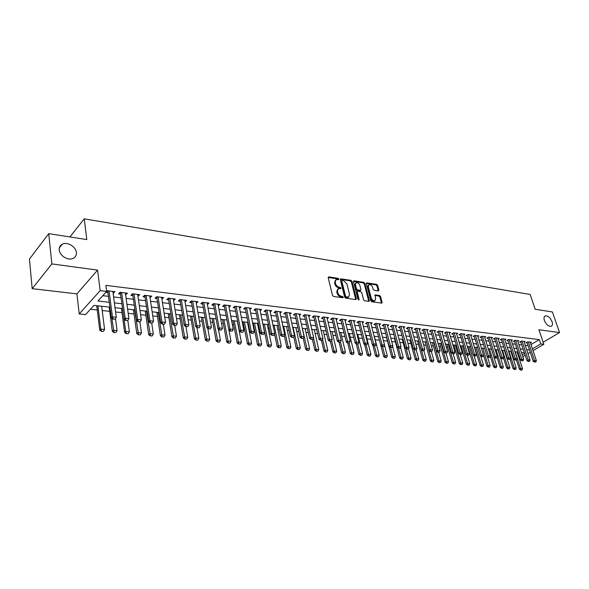 <?xml version="1.0" encoding="UTF-8"?>
<svg xmlns="http://www.w3.org/2000/svg" width="589" height="589" viewBox="0 0 589 589"><rect width="100%" height="100%" fill="white"/><g stroke="black" fill="none" stroke-linecap="round" stroke-linejoin="round"><path stroke-width="0.88" d="M338.837 279.098L338.071 278.332L328.853 276.896L328.213 277.728L332.454 295.347L333.573 296.458L342.842 297.754L343.284 297.151L341.318 296.215C339.588 295.788 338.403 294.61 337.769 292.681L337.409 291.216L338.3 288.632L340.854 288.647L341.046 288.087L339.087 287.137C337.364 286.703 336.186 285.532 335.561 283.618L335.2 282.168L336.069 279.628L338.646 279.65L338.837 279.098M338.174 279.65L337.409 278.869L328.183 277.441L328.853 276.896M342.621 297.725L341.834 296.908L340.648 296.738L341.318 296.215M340.39 288.647L338.425 287.675L339.087 287.137M544.405 320.519C546.275 324.664 548.55 326.593 551.223 326.284C552.526 325.592 552.799 324.038 552.055 321.631C550.185 317.5 547.91 315.586 545.237 315.895C543.949 316.58 543.676 318.119 544.405 320.519M59.261 249.979C59.629 255.906 68.538 261.089 73.397 258.254C75.598 257.025 76.592 255.096 76.364 252.46C75.944 246.57 67.102 241.409 62.198 244.258C60.041 245.466 59.062 247.373 59.261 249.979M378.307 290.929L378.867 290.112L377.615 285.385L376.562 284.325L366.645 282.867L366.402 283.648L370.834 300.743L371.909 301.818L381.849 303.129L382.099 302.326L380.568 296.554L379.515 295.494L375.105 294.927L375.605 298.594L374.921 300.736C373.316 301.001 372.079 300.073 371.225 297.968L368.302 286.725L368.964 284.634C370.577 284.377 371.806 285.29 372.668 287.388L373.154 289.251L374.214 290.311L378.307 290.929M531.02 344.543L539.303 339.617L540.754 343.924L543.838 344.3L533.045 350.646M48.725 233.649L51.869 263.924L32.189 288.662L29.45 259.086L48.725 233.649L86.797 239.568L84.249 218.813L530.181 294.463L535.202 309.277L552.401 311.956L559.55 332.549L538.935 329.766L543.838 344.3M32.189 288.662L76.909 293.882L97.575 270.108L51.869 263.924M97.575 270.108L100.167 290.635L106.661 291.422L97.929 301.008L109.34 302.304M539.303 339.617L105.873 285.363L106.661 291.422M352.031 281.424L350.948 280.342L340.567 278.818L340.302 279.606L344.609 297.055L345.714 298.152L355.793 299.565L356.397 298.711L352.031 281.424L351.361 281.947L350.278 280.865L340.273 279.311L340.921 278.781M354.092 280.828L363.892 282.352L364.959 283.427L369.391 300.537L369.126 301.347L364.613 300.795L363.531 299.72L361.742 292.711L360.659 291.629L357.53 291.253L357.265 292.056L359.121 299.374L358.937 299.941L357.943 299.212L353.496 281.652L354.092 280.828L353.466 281.328M543.146 342.238L559.55 332.549M113.103 293.219L114.995 291.68L107.397 290.76L105.939 292.358L108.082 292.615M125.626 294.721L127.474 293.197L120.016 292.291L118.544 293.874L120.657 294.125M137.929 296.201L139.74 294.691L132.407 293.801L130.92 295.361L133.004 295.612M150.011 297.659L151.793 296.157L144.585 295.28L143.083 296.827L145.137 297.07M161.894 299.087L163.632 297.592L156.556 296.731L155.04 298.262L157.064 298.505M173.564 300.486L175.272 299.006L168.314 298.159L166.783 299.676L168.778 299.911M185.034 301.87L186.713 300.397L179.873 299.565L178.327 301.06L180.3 301.296M196.321 303.225L197.963 301.759L191.234 300.942L189.68 302.422L191.624 302.658M207.409 304.557L209.021 303.107L202.402 302.304L200.834 303.769L202.756 303.998M218.313 305.86L219.896 304.425L213.387 303.637L211.812 305.087L213.704 305.316M229.033 307.112L230.593 305.728L224.195 304.947L222.605 306.383L224.475 306.611M239.576 308.349L241.115 307.002L234.82 306.243L233.222 307.657L235.063 307.885M249.95 309.571L251.466 308.261L245.274 307.51L243.662 308.916L245.488 309.137M260.161 310.764L261.649 309.497L255.56 308.761L253.94 310.153L255.736 310.366M270.204 311.949L271.669 310.72L265.676 309.991L264.049 311.367L265.823 311.581M280.084 313.112L281.535 311.912L275.637 311.198L273.995 312.56L275.755 312.774M289.817 314.261L291.246 313.098L285.437 312.391L283.795 313.738L285.525 313.952M299.396 315.387L300.802 314.254L295.082 313.562L293.432 314.901L295.148 315.108M308.827 316.499L310.212 315.402L304.587 314.717L302.93 316.043L304.616 316.241M318.112 317.596L319.481 316.521L313.937 315.851L312.273 317.162L313.944 317.368M327.256 318.678L328.603 317.633L323.147 316.97L321.476 318.274L323.125 318.472M336.26 319.746L337.593 318.723L332.218 318.075L330.539 319.363L332.174 319.555M345.125 320.791L346.442 319.798L341.149 319.157L339.47 320.431L341.083 320.63M353.864 321.83L355.167 320.858L349.947 320.225L348.261 321.491L349.859 321.682M362.478 322.853L363.759 321.903L358.62 321.277L356.927 322.536L358.51 322.72M370.96 323.854L372.226 322.934L367.161 322.316L365.467 323.56L367.028 323.744M379.316 324.848L380.568 323.943L375.576 323.339L373.882 324.568L375.421 324.753M387.555 325.827L388.792 324.944L383.873 324.348L382.173 325.57L383.697 325.754M395.675 326.792L396.898 325.931L392.046 325.342L390.345 326.549L391.854 326.733M403.679 327.742L404.886 326.902L400.108 326.321L398.4 327.521L399.887 327.698M411.571 328.684L412.764 327.859L408.052 327.285L406.336 328.471L407.816 328.647M419.353 329.604L420.531 328.802L415.886 328.235L414.17 329.413L415.628 329.59M427.025 330.517L428.188 329.73L423.609 329.177L421.886 330.341L423.336 330.517M434.586 331.423L435.742 330.65L431.222 330.098L430.662 330.481L436.604 351.331L437.855 350.521L432.054 330.201M442.044 332.314L443.186 331.555L438.731 331.011L437.009 332.159L438.422 332.329M449.407 333.19L450.533 332.446L446.138 331.909L444.415 333.05L445.814 333.219M456.666 334.051L457.778 333.322L453.442 332.8L451.719 333.926L453.11 334.096M463.83 334.905L464.927 334.191L460.65 333.676L458.927 334.795L460.296 334.964M470.891 335.752L471.988 335.053L467.762 334.537L466.039 335.649L467.394 335.811M477.863 336.584L478.945 335.899L474.778 335.391L473.055 336.496L474.395 336.658M484.747 337.401L485.815 336.731L481.699 336.231L479.976 337.328L481.301 337.49M491.535 338.211L492.588 337.556L488.531 337.063L486.808 338.145L488.119 338.307M498.235 339.014L499.281 338.366L495.275 337.88L493.545 338.955L494.848 339.117M504.847 339.809L505.885 339.168L501.931 338.69L500.201 339.757L501.497 339.912M511.377 340.589L512.401 339.963L508.498 339.485L506.768 340.545L508.049 340.7M517.819 341.355L518.835 340.744L514.985 340.273L513.255 341.325L514.521 341.48M524.188 342.121L525.189 341.517L521.383 341.053L519.66 342.099L520.912 342.246M102.788 295.671L108.567 296.355M113.596 296.944L121.157 297.835M126.134 298.417L133.526 299.286M138.459 299.867L145.682 300.714M150.563 301.288L157.616 302.12M162.454 302.687L169.352 303.504M174.145 304.064L180.889 304.859M185.631 305.419L192.228 306.192M196.925 306.744L203.374 307.502M208.035 308.054L214.337 308.791M218.953 309.335L225.116 310.057M229.688 310.602L235.718 311.309M240.253 311.839L246.15 312.538M250.649 313.061L256.414 313.738M260.875 314.268L266.515 314.931M270.933 315.446L276.455 316.102M280.835 316.617L286.239 317.25M290.583 317.758L295.869 318.384M300.176 318.892L305.352 319.496M309.615 319.996L314.688 320.593M318.921 321.093L323.876 321.675M328.073 322.168L332.932 322.743M337.092 323.228L341.848 323.788M345.979 324.274L350.632 324.826M354.733 325.305L359.29 325.842M363.354 326.321L367.816 326.843M371.843 327.315L376.216 327.83M380.214 328.301L384.499 328.809M388.468 329.273L392.657 329.766M396.596 330.23L400.704 330.716M404.614 331.173L408.633 331.644M412.514 332.1L416.452 332.564M420.303 333.021L424.168 333.47M427.982 333.919L431.766 334.368M435.558 334.81L439.269 335.251M443.031 335.693L446.661 336.12M450.394 336.555L453.957 336.974M457.668 337.409L461.15 337.821M464.831 338.255L468.255 338.66M471.907 339.087L475.257 339.485M478.886 339.912L482.17 340.295M485.77 340.722L488.995 341.097M492.566 341.517L495.724 341.892M499.273 342.305L502.373 342.673M505.899 343.085L508.925 343.439M512.43 343.851L515.404 344.204M518.88 344.609L521.795 344.955M525.248 345.36L528.105 345.699M431.222 330.098L429.506 331.261L430.934 331.43M530.468 342.872L531.462 342.275L527.707 341.819L525.977 342.857L527.221 343.004M90.411 309.269L97.266 310.005M102.199 310.528L109.731 311.338M115.584 311.964L121.982 312.649M128.203 313.319L134.012 313.937M140.594 314.644L145.844 315.203M152.765 315.947L157.477 316.448M164.729 317.228L168.91 317.677M176.479 318.487L180.153 318.877M188.031 319.724L191.211 320.063M199.384 320.939L202.086 321.226M210.545 322.131L212.784 322.374M221.516 323.309L223.312 323.501M232.309 324.465L233.671 324.613M242.918 325.599L243.868 325.702M248.249 326.173L248.845 326.232M253.358 326.718L253.903 326.777M258.247 327.241L259.16 327.337M268.083 328.294L269.306 328.426M277.772 329.332L279.282 329.494M287.314 330.355L289.111 330.547M296.709 331.357L298.778 331.585M305.963 332.351L308.297 332.601M315.071 333.33L317.67 333.602M324.053 334.287L326.895 334.596M332.895 335.237L335.988 335.568M341.613 336.172L344.933 336.525M350.197 337.085L353.753 337.468M358.657 337.998L362.434 338.395M366.999 338.889L370.989 339.316M375.222 339.765L379.419 340.214M383.432 340.648L387.481 341.083M391.707 341.532L395.388 341.929M399.865 342.408L403.185 342.761M407.905 343.269L410.879 343.586M415.827 344.116L418.462 344.396M423.638 344.955L425.95 345.198M431.339 345.78L433.335 345.993M438.93 346.59L440.616 346.774M446.425 347.392L447.802 347.539M453.81 348.18L454.892 348.298M461.091 348.96L461.894 349.049M468.277 349.733L468.8 349.785M505.45 353.717L505.892 353.761M511.819 354.394L512.467 354.468M517.341 352.686L518.018 352.281M84.249 218.813L69.914 236.94M109.974 307.156L93.938 305.397L85.567 314.592L79.206 313.937L100.167 290.635M76.909 293.882L79.206 313.937M530.277 352.274L527.965 353.628M525.167 355.277L522.804 356.669M519.977 358.326L519.292 358.73M532.441 348.828L540.754 343.924M114.384 302.879L121.96 303.74M126.952 304.307L134.358 305.146M139.298 305.706L146.536 306.523M151.432 307.083L158.507 307.885M163.352 308.437L170.265 309.218M175.066 309.762L181.824 310.528M186.58 311.066L193.185 311.817M197.897 312.354L204.354 313.083M209.021 313.613L215.338 314.335M219.962 314.857L226.139 315.557M230.726 316.079L236.763 316.764M241.306 317.28L247.218 317.95M251.717 318.458L257.503 319.113M261.965 319.621L267.62 320.261M272.044 320.769L277.574 321.395M281.962 321.888L287.373 322.507M291.724 323L297.018 323.597M301.332 324.09L306.516 324.679M310.793 325.165L315.866 325.739M320.107 326.218L325.069 326.785M329.273 327.263L334.14 327.808M338.307 328.287L343.07 328.824M347.201 329.295L351.869 329.825M355.97 330.289L360.534 330.804M364.598 331.268L369.067 331.776M373.109 332.233L377.483 332.726M381.488 333.183L385.773 333.668M389.749 334.118L393.945 334.596M397.892 335.045L402 335.509M405.909 335.958L409.944 336.415M413.824 336.849L417.77 337.298M421.621 337.74L425.486 338.174M429.307 338.609L433.099 339.043M436.891 339.47L440.601 339.89M444.371 340.317L448.008 340.729M451.748 341.156L455.312 341.561M459.022 341.981L462.512 342.378M466.194 342.798L469.617 343.181M473.276 343.601L476.634 343.976M480.263 344.388L483.547 344.764M487.155 345.176L490.379 345.537M493.957 345.942L497.116 346.303M500.665 346.707L503.764 347.054M507.291 347.458L510.324 347.804M513.836 348.202L516.811 348.533M520.286 348.931L523.201 349.262M526.662 349.652L529.518 349.976M524.35 352.767L521.434 352.45M517.952 352.06L514.97 351.736M511.466 351.353L508.432 351.015M504.898 350.624L501.799 350.286M498.242 349.895L495.084 349.549M490.335 356.308L493.597 366.822L494.826 366.093L496.807 366.277L491.469 349.152L488.281 348.798M484.673 348.401L481.382 348.04M477.745 347.635L474.388 347.267M470.729 346.869L467.305 346.487M463.617 346.082L460.127 345.699M456.409 345.287L452.845 344.896M449.105 344.484L445.461 344.086M441.691 343.667L437.98 343.262M434.181 342.842L430.39 342.423M426.561 342.003L422.696 341.576M418.838 341.156L414.892 340.722M411.004 340.295L406.97 339.846M403.053 339.419L398.937 338.962M394.991 338.528L390.794 338.064M386.811 337.63L382.526 337.158M378.513 336.717L374.133 336.231M370.091 335.789L365.614 335.296M361.543 334.846L356.978 334.346M352.87 333.897L348.202 333.381M344.064 332.925L339.293 332.402M335.119 331.938L330.252 331.401M326.041 330.937L321.071 330.392M316.823 329.928L311.743 329.369M307.465 328.898L302.275 328.323M297.953 327.852L292.652 327.263M288.301 326.785L282.875 326.188M278.487 325.702L272.943 325.099M268.518 324.605L262.849 323.987M258.38 323.494L252.593 322.853M248.087 322.36L242.167 321.712M237.617 321.211L231.565 320.541M226.979 320.033L220.794 319.356M216.156 318.848L209.831 318.148M205.156 317.633L198.684 316.926M193.965 316.403L187.354 315.675M182.59 315.152L175.816 314.408M171.009 313.878L164.081 313.112M159.229 312.582L152.139 311.802M147.243 311.257L139.991 310.462M135.036 309.917L127.614 309.1M122.615 308.548L115.024 307.716M518.71 356.927L519.395 356.529M522.215 354.858L524.578 353.466M113.53 293.27L113.294 291.474M125.994 294.772L125.752 292.991M138.246 296.245L137.988 294.478M150.283 297.688L150.018 295.936M162.108 299.109L161.835 297.371M173.733 300.508L173.453 298.785M185.16 301.885L184.872 300.176M196.395 303.232L196.1 301.539M207.446 304.557L207.144 302.879M335.472 280.114L334.537 282.705L335.2 282.168M338.425 287.675C336.702 287.233 335.524 286.063 334.891 284.156L334.537 282.705M337.696 289.111L336.746 291.746L337.409 291.216M340.648 296.738C338.918 296.311 337.733 295.141 337.099 293.212L336.746 291.746M355.749 299.558L351.361 281.947M342.194 280.268L341.767 280.85L345.552 296.149L346.325 296.922L348.659 296.966L349.527 294.375L346.928 283.95L343.439 280.46L342.194 280.268M341.826 280.401L341.105 281.38L341.767 280.85M348.563 297.04L346.899 297.622L344.882 296.679L341.105 281.38M353.466 281.365L363.229 282.875L363.892 282.352M368.751 301.377L364.296 283.95L363.229 282.875M357.354 291.393L356.595 292.571L358.443 299.875L359.121 299.374M359.894 285.488C359.025 283.361 357.766 282.433 356.117 282.705L355.425 284.804L356.441 288.794L357.516 289.876L360.652 290.252L360.91 289.464L359.894 285.488M355.653 283.073L354.762 285.334L355.425 284.804M360.151 290.642L356.846 290.399L355.771 289.317L354.762 285.334M368.523 284.973L367.632 287.241L368.302 286.725M374.678 300.92L374.243 301.244C372.638 301.509 371.401 300.589 370.547 298.483L367.632 287.241M381.458 303.151L379.89 297.062L378.837 296.002L374.818 295.413M378.226 290.914L376.945 285.901L375.892 284.84L366.365 283.361M96.736 305.698L99.762 330.171L100.793 329.096L104.584 329.45L101.661 306.243M101.337 331.386L103.406 331.379L101.337 331.386L99.762 330.171M97.899 305.831L100.793 329.096L101.507 331.202M104.584 329.45L103.406 331.379M113.176 319.047L115.098 319.245L113.176 319.047L112.455 316.889L111.387 318.008L107.706 290.797M112.86 291.422L116.291 317.287L112.455 316.889L109.068 290.966M115.098 319.245L116.291 317.287M111.387 318.008L113 319.238M109.179 307.068L112.33 331.342L113.368 330.274L117.093 330.628L115.503 318.575M113.898 332.542L115.937 332.542L113.898 332.542L112.33 331.342M111.807 318.332L114.067 332.365M117.093 330.628L115.937 332.542M121.408 308.415L124.669 332.49L125.722 331.438L129.389 331.776L127.82 320.431M126.237 333.683L128.24 333.676L126.237 333.683L124.669 332.49M122.6 308.548L125.722 331.438L126.414 333.507M129.389 331.776L128.24 333.676M133.423 309.74L136.795 333.617L137.863 332.579L141.463 332.91L139.887 321.969M138.356 334.802L140.337 334.795L138.356 334.802L136.795 333.617M134.638 309.873L138.54 334.626M141.463 332.91L140.337 334.795M145.233 311.036L148.715 334.729L149.79 333.698L153.331 334.029L151.704 323.17M150.276 335.899L152.22 335.892L150.276 335.899L148.715 334.729M146.462 311.176L150.453 335.73M153.331 334.029L152.22 335.892M125.877 320.342L127.761 320.534L125.877 320.342L125.162 318.207L124.088 319.312L120.274 292.328M125.376 292.947L128.932 318.59L125.162 318.207L121.643 292.49M127.761 320.534L128.932 318.59M124.088 319.312L125.693 320.526M138.341 321.616L140.197 321.8L138.341 321.616L137.649 319.496L136.56 320.585L132.621 293.823M137.671 294.441L141.353 319.879L137.649 319.496L134.005 293.992M140.197 321.8L141.353 319.879M136.56 320.585L138.165 321.793M150.593 322.86L152.411 323.044L150.593 322.86L149.908 320.762L148.811 321.844L144.747 295.295M149.753 295.906L153.545 321.138L149.908 320.762L146.146 295.472M152.411 323.044L153.545 321.138M148.811 321.844L150.409 323.037M162.623 324.09L164.412 324.267L162.623 324.09L161.96 322.006L160.841 323.074L156.667 296.746M161.622 297.349L165.531 322.374L161.96 322.006L158.08 296.915M164.412 324.267L165.531 322.374M160.841 323.074L162.439 324.267M156.843 312.317L160.429 335.818L161.519 334.795L164.994 335.126L163.322 324.355M161.982 336.982L163.904 336.974L161.982 336.982L160.429 335.818M158.088 312.457L162.166 336.812M164.994 335.126L163.904 336.974M174.447 325.29L176.207 325.467L174.447 325.29L173.792 323.228L172.673 324.289L168.38 298.167M173.284 298.763L177.304 323.589L173.792 323.228L169.809 298.343M176.207 325.467L177.304 323.589M172.673 324.289L174.263 325.467M168.255 313.576L171.951 336.886L173.041 335.877L176.464 336.201L174.749 325.518M173.497 338.042L175.389 338.034L173.497 338.042L171.951 336.886M169.522 313.709L173.681 337.88M176.464 336.201L175.389 338.034M186.072 326.475L187.795 326.652L186.072 326.475L185.425 324.429L184.291 325.481L179.888 299.565M184.755 300.154L188.878 324.789L185.425 324.429L181.331 299.742M187.795 326.652L188.878 324.789M184.291 325.481L185.881 326.652M179.483 314.806L183.275 337.939L184.372 336.945L187.736 337.261L185.977 326.659M184.813 339.087L186.684 339.08L184.813 339.087L183.275 337.939M180.757 314.946L184.998 338.925M187.736 337.261L186.684 339.08M197.492 327.639L199.185 327.808L197.492 327.639L196.859 325.614L195.717 326.652L191.219 300.964M196.027 301.524L200.253 325.967L196.859 325.614L192.662 301.119M199.185 327.808L200.253 325.967M195.717 326.652L197.3 327.808M190.527 316.028L194.407 338.977L195.519 337.99L198.824 338.3L196.991 327.58M195.946 340.118L197.786 340.103L195.946 340.118L194.407 338.977M191.815 316.168L196.13 339.956M198.824 338.3L197.786 340.103M208.72 328.78L210.383 328.949L208.72 328.78L208.101 326.777L206.945 327.801L202.358 302.341M207.107 302.871L211.429 327.116L208.101 326.777L203.801 302.474M210.383 328.949L211.429 327.116M206.945 327.801L208.521 328.949M201.386 317.221L205.355 340L206.474 339.021L209.728 339.323L207.807 328.426M206.894 341.127L208.705 341.112L206.894 341.127L205.355 340M202.69 317.361L207.078 340.965M209.728 339.323L208.705 341.112M212.069 318.399L216.126 341.002L217.253 340.03L220.455 340.332L218.445 329.266M217.658 342.121L219.447 342.106L217.658 342.121L216.126 341.002M213.387 318.539L217.849 341.959M220.455 340.332L219.447 342.106M222.583 319.555L226.721 341.988L227.855 341.024L231.006 341.318L228.907 330.09M228.252 343.1L230.012 343.085L228.252 343.1L226.721 341.988M223.908 319.702L228.436 342.938M231.006 341.318L230.012 343.085M232.935 320.688L237.146 342.953L238.287 342.003L241.387 342.297L237.345 321.174M238.67 344.064L240.408 344.05L238.67 344.064L237.146 342.953M234.267 320.836L238.862 343.902M241.387 342.297L240.408 344.05M243.11 321.815L247.409 343.91L248.551 342.967L251.599 343.254L247.483 322.293M248.926 345.007L250.642 344.992L248.926 345.007L247.409 343.91M244.457 321.962L249.118 344.852M251.599 343.254L250.642 344.992M253.137 322.912L257.503 344.852L258.652 343.917L261.656 344.197L257.467 323.39M259.013 345.942L260.706 345.92L259.013 345.942L257.503 344.852M254.492 323.067L259.204 345.787M261.656 344.197L260.706 345.92M263.003 324.002L267.435 345.772L268.599 344.852L271.551 345.125L267.296 324.473M268.945 346.855L270.616 346.84L268.945 346.855L267.435 345.772M264.365 324.149L269.136 346.7M271.551 345.125L270.616 346.84M274.57 333.963L277.22 346.685L278.383 345.772L281.292 346.045L276.977 325.54M278.722 347.76L280.371 347.738L278.722 347.76L277.22 346.685M274.091 325.224L278.914 347.606M281.292 346.045L280.371 347.738M284.266 335.465L286.85 347.584L288.021 346.671L290.878 346.943L286.504 326.586M288.345 348.644L289.972 348.629L288.345 348.644L286.85 347.584M283.662 326.277L288.544 348.497M290.878 346.943L289.972 348.629M293.823 336.937L296.326 348.467L297.504 347.562L300.324 347.827L295.884 327.624M297.82 349.52L299.426 349.505L297.82 349.52L296.326 348.467M293.086 327.315L298.019 349.373M300.324 347.827L299.426 349.505M303.239 338.38L305.669 349.336L306.847 348.445L309.623 348.703L305.131 328.64M307.156 350.381L308.739 350.367L307.156 350.381L305.669 349.336M302.371 328.338L307.348 350.234M309.623 348.703L308.739 350.367M312.45 339.522L314.857 350.19L316.043 349.306L318.774 349.564L314.231 329.641M316.345 351.235L317.905 351.213L316.345 351.235L314.857 350.19M313.473 337.976L316.543 351.088M318.774 349.564L317.905 351.213M219.756 329.906L221.39 330.076L219.756 329.906L219.145 327.918L217.989 328.934L213.321 303.703M218.011 304.196L222.428 328.257L219.145 327.918L214.757 303.806M221.39 330.076L222.428 328.257M217.989 328.934L219.557 330.076M230.608 331.011L232.221 331.173L230.608 331.011L230.012 329.037L228.841 330.046L224.1 305.036M228.731 305.5L233.237 329.376L230.012 329.037L225.535 305.109M232.221 331.173L233.237 329.376M228.841 330.046L230.409 331.18M241.276 332.1L242.867 332.262L241.276 332.1L240.695 330.142L239.524 331.136L234.694 306.346M239.274 306.781L243.868 330.473L240.695 330.142L236.13 306.398M242.867 332.262L243.868 330.473M239.524 331.136L241.085 332.262M251.775 333.168L253.336 333.33L251.775 333.168L251.201 331.232L250.023 332.218L245.127 307.642M249.648 308.04L254.323 331.555L251.201 331.232L246.555 307.664M253.336 333.33L254.323 331.555M250.023 332.218L251.584 333.33M262.105 334.221L263.636 334.375L262.105 334.221L261.538 332.299L260.353 333.271L255.383 308.908M259.859 309.284L264.608 332.616L261.538 332.299L256.811 308.908M263.636 334.375L264.608 332.616M260.353 333.271L261.906 334.383M272.265 335.251L273.775 335.406L272.265 335.251L271.713 333.352L270.52 334.316L265.484 310.153M269.902 310.499L274.732 333.661L271.713 333.352L266.905 310.138M273.775 335.406L274.732 333.661M270.52 334.316L272.066 335.413M282.264 336.275L283.751 336.422L282.264 336.275L281.719 334.383L280.519 335.34L275.416 311.382M279.79 311.706L284.686 334.692L281.719 334.383L276.837 311.345M283.751 336.422L284.686 334.692M280.519 335.34L282.065 336.429M292.1 337.276L293.565 337.423L292.1 337.276L291.562 335.399L290.362 336.348L285.194 312.59M289.516 312.884L294.493 335.701L291.562 335.399L286.615 312.531M293.565 337.423L294.493 335.701M290.362 336.348L291.901 337.431M301.782 338.263L303.225 338.41L301.782 338.263L301.259 336.4L300.051 337.342L294.824 313.775M299.094 314.047L304.138 336.702L301.259 336.4L296.238 313.701M303.225 338.41L304.138 336.702M300.051 337.342L301.583 338.417M311.316 339.235L312.73 339.374L311.316 339.235L310.801 337.387L309.586 338.322L304.299 314.946M308.526 315.196L313.635 337.681L310.801 337.387L305.713 314.85M312.73 339.374L313.635 337.681M309.586 338.322L311.11 339.389M320.696 340.184L322.095 340.332L320.696 340.184L320.188 338.358L318.973 339.279L313.628 316.094M317.817 316.322L322.978 338.646L320.188 338.358L315.041 315.984M322.095 340.332L322.978 338.646M318.973 339.279L320.497 340.339M329.936 341.127L331.312 341.267L329.936 341.127L329.435 339.316L328.213 340.228L322.816 317.228M326.961 317.434L332.181 339.595L329.435 339.316L324.23 317.103M331.312 341.267L332.181 339.595M328.213 340.228L329.73 341.281M321.476 340.442L323.921 351.029L325.106 350.153L327.801 350.411L323.199 330.628M325.393 352.067L326.939 352.045L325.393 352.067L323.921 351.029M322.61 339.352L325.592 351.92M327.801 350.411L326.939 352.045M330.37 341.348L332.837 351.861L334.029 350.992L336.68 351.243L332.034 331.6M334.309 352.892L335.833 352.87L334.309 352.892L332.837 351.861M331.607 340.7L334.508 352.745M336.68 351.243L335.833 352.87M339.131 342.238L341.627 352.678L342.82 351.817L345.434 352.067L340.744 332.557M343.092 353.702L344.602 353.68L343.092 353.702L341.627 352.678M340.479 342.018L343.299 353.562M345.434 352.067L344.602 353.68M347.768 343.1L350.286 353.488L351.486 352.634L354.063 352.877L349.321 333.499M351.751 354.497L353.238 354.475L351.751 354.497L350.286 353.488M349.189 343.203L351.95 354.357M354.063 352.877L353.238 354.475M339.036 342.054L340.383 342.194L339.036 342.054L338.542 340.258L337.32 341.164L331.872 318.34M335.966 318.531L341.252 340.538L338.542 340.258L333.278 318.2M340.383 342.194L341.252 340.538M337.32 341.164L338.83 342.209M347.989 342.967L349.321 343.107L347.989 342.967L347.51 341.186L346.28 342.076L340.781 319.437M344.837 319.606L350.175 341.458L347.51 341.186L342.187 319.282M349.321 343.107L350.175 341.458M346.28 342.076L347.79 343.115M356.816 343.866L358.127 343.998L356.816 343.866L356.345 342.099L355.108 342.982L349.564 320.519M353.577 320.666L358.966 342.364L356.345 342.099L350.97 320.35M358.127 343.998L358.966 342.364M355.108 342.982L356.61 344.013M365.511 344.749L366.8 344.882L365.511 344.749L365.047 342.997L363.803 343.873L358.215 321.579M362.191 321.712L367.632 343.262L365.047 342.997L359.621 321.403M366.8 344.882L367.632 343.262M363.803 343.873L365.298 344.896M356.22 343.748L358.819 354.283L360.026 353.437L362.559 353.672L357.773 334.434M360.277 355.285L361.749 355.263L360.277 355.285L358.819 354.283M357.722 344.131L360.483 355.145M362.559 353.672L361.749 355.263M374.074 345.625L375.348 345.758L374.074 345.625L373.617 343.88L372.373 344.749L366.733 322.632M370.672 322.743L376.165 344.145L373.617 343.88L368.14 322.433M375.348 345.758L376.165 344.145M372.373 344.749L373.86 345.772M364.554 344.388L367.234 355.064L368.434 354.225L370.937 354.46L366.108 335.347M368.685 356.065L370.135 356.043L368.685 356.065L367.234 355.064M366.115 344.985L368.883 355.925M370.937 354.46L370.135 356.043M382.511 346.487L383.763 346.612L382.511 346.487L382.062 344.756L380.818 345.618L375.134 323.663M379.036 323.759L384.565 345.014L382.062 344.756L376.54 323.457M383.763 346.612L384.565 345.014M380.818 345.618L382.298 346.626M372.763 345.021L375.517 355.837L376.732 355.005L379.191 355.233L374.324 336.253M376.967 356.831L378.403 356.801L376.967 356.831L375.517 355.837M374.383 345.824L377.166 356.691M379.191 355.233L378.403 356.801M390.824 347.333L392.06 347.458L390.824 347.333L390.382 345.61L389.138 346.472L383.41 324.679M387.275 324.76L392.856 345.868L390.382 345.61L384.816 324.458M392.06 347.458L392.856 345.868M389.138 346.472L390.61 347.473M380.862 345.647L383.689 356.595L384.904 355.771L387.334 355.999L384.507 345.139M385.132 357.582L386.553 357.56L385.132 357.582L383.689 356.595M382.541 346.649L385.339 357.442M387.334 355.999L386.553 357.56M399.011 348.165L400.233 348.29L399.011 348.165L398.584 346.457L397.332 347.311L391.567 325.68M395.396 325.746L401.021 346.715L398.584 346.457L392.973 325.452M400.233 348.29L401.021 346.715M397.332 347.311L398.805 348.305M386.568 337.6L391.744 357.346L392.959 356.529L395.352 356.75L392.605 346.361M393.18 358.326L394.586 358.303L393.18 358.326L391.744 357.346M390.566 347.444L393.386 358.193M395.352 356.75L394.586 358.303M407.087 348.99L408.287 349.108L407.087 348.99L406.66 347.296L405.409 348.136L399.607 326.667M403.399 326.718L409.068 347.547L406.66 347.296L401.013 326.431M408.287 349.108L409.068 347.547M405.409 348.136L406.881 349.13M394.468 338.469L399.688 358.083L400.903 357.273L403.266 357.494L400.601 347.554M401.116 359.054L402.501 359.032L401.116 359.054L399.688 358.083M398.444 348.062L401.323 358.922M403.266 357.494L402.501 359.032M415.046 349.8L416.232 349.918L415.046 349.8L414.627 348.121L413.375 348.953L407.536 327.639M411.291 327.675L416.997 348.364L414.627 348.121L408.935 327.396M416.232 349.918L416.997 348.364M413.375 348.953L414.84 349.94M402.258 339.33L407.514 358.811L408.737 358.009L411.063 358.23L408.479 348.725M408.943 359.783L410.312 359.754L408.943 359.783L407.514 358.811M406.211 348.673L409.149 359.643M411.063 358.23L410.312 359.754M422.895 350.595L424.065 350.72L422.895 350.595L422.482 348.931L421.231 349.756L415.355 328.603M419.074 328.625L424.816 349.174L422.482 348.931L416.754 328.338M424.065 350.72L424.816 349.174M421.231 349.756L422.688 350.735M409.944 340.177L415.238 359.533L416.46 358.73L418.75 358.951L416.254 349.873M416.659 360.49L418.013 360.468L416.659 360.49L415.238 359.533M413.868 349.284L416.865 360.358M418.75 358.951L418.013 360.468M423.631 329.177L423.064 329.56L428.969 350.551L430.22 349.733L424.455 329.28M431.781 351.5L430.419 351.523L431.781 351.5L432.525 349.969L426.745 329.553M430.633 351.383L430.22 349.733L432.525 349.969M428.969 350.551L430.419 351.523M417.527 341.009L422.85 360.24L424.073 359.452L426.34 359.658L423.881 350.838M424.271 361.197L425.604 361.167L424.271 361.197L422.85 360.24M421.422 349.888L424.47 361.064M426.34 359.658L425.604 361.167M439.394 352.281L438.047 352.296L439.394 352.281L440.13 350.757L434.314 330.473M438.26 352.163L437.855 350.521L440.13 350.757M436.604 351.331L438.047 352.296M425.008 341.834L430.36 360.939L431.582 360.151L433.821 360.365L431.354 351.618M431.774 361.889L433.099 361.86L431.774 361.889L430.36 360.939M426.48 341.995L431.98 361.756M433.821 360.365L433.099 361.86M445.777 352.929L446.896 353.047L445.777 352.929L445.387 351.294L444.128 352.104L438.157 331.393M441.779 331.379L447.625 351.53L445.387 351.294L439.549 331.114M446.896 353.047L447.625 351.53M444.128 352.104L445.571 353.061M432.385 342.643L437.774 361.631L438.996 360.851L441.198 361.057L438.717 352.369M439.18 362.574L440.484 362.544L439.18 362.574L437.774 361.631M433.857 342.805L439.387 362.441M441.198 361.057L440.484 362.544M453.191 353.687L454.296 353.798L453.191 353.687L452.808 352.067L451.549 352.863L445.549 332.299M449.142 332.277L455.017 352.296L452.808 352.067L446.941 332.012M454.296 353.798L455.017 352.296M451.549 352.863L452.985 353.82M439.659 343.446L445.078 362.309L446.307 361.536L448.479 361.742L445.983 353.106M446.484 363.244L447.773 363.214L446.484 363.244L445.078 362.309M441.139 343.608L446.683 363.118M448.479 361.742L447.773 363.214M460.51 354.431L461.599 354.541L460.51 354.431L460.127 352.818L458.868 353.614L452.838 333.197M456.401 333.16L462.306 353.047L460.127 352.818L454.229 332.895M461.599 354.541L462.306 353.047M458.868 353.614L460.296 354.563M446.845 344.234L452.293 362.979L453.515 362.213L455.658 362.412L453.155 353.834M453.685 363.914L454.966 363.884L453.685 363.914L452.293 362.979M448.325 344.403L453.891 363.781M455.658 362.412L454.966 363.884M467.725 355.167L468.8 355.277L467.725 355.167L467.349 353.569L466.09 354.357L460.038 334.073M463.565 334.029L469.499 353.79L467.349 353.569L461.423 333.772M468.8 355.277L469.499 353.79M466.09 354.357L467.511 355.292M453.928 345.014L459.405 363.641L460.627 362.883L462.748 363.082L460.208 354.504M460.797 364.569L462.056 364.539L460.797 364.569L459.405 363.641M455.415 345.183L461.003 364.444M462.748 363.082L462.056 364.539M474.844 355.889L475.905 355.999L474.844 355.889L474.476 354.306L473.21 355.086L467.136 334.942M470.633 334.883L476.589 354.519L474.476 354.306L468.52 334.633M475.905 355.999L476.589 354.519M473.21 355.086L474.631 356.021M460.922 345.787L466.422 364.296L467.651 363.538L469.742 363.737L467.143 355.049M467.813 365.217L469.058 365.187L467.813 365.217L466.422 364.296M462.409 345.949L468.012 365.092M469.742 363.737L469.058 365.187M481.868 356.603L482.914 356.713L481.868 356.603L481.5 355.027L480.241 355.808L474.138 335.804M477.605 335.737L483.591 355.248L481.5 355.027L475.522 335.48M482.914 356.713L483.591 355.248M480.241 355.808L481.655 356.735M467.821 346.546L473.35 364.937L474.579 364.193L476.641 364.385L473.983 355.594M474.734 365.85L475.971 365.828L474.734 365.85L473.35 364.937M469.315 346.707L474.94 365.732M476.641 364.385L475.971 365.828M488.796 357.309L489.827 357.413L488.796 357.309L488.436 355.749L487.169 356.514L481.044 336.65M484.489 336.569L490.497 355.962L488.436 355.749L482.435 336.319M489.827 357.413L490.497 355.962M487.169 356.514L488.583 357.442M474.638 347.296L480.19 365.578L481.419 364.834L483.451 365.025L480.734 356.131M481.566 366.483L482.789 366.454L481.566 366.483L480.19 365.578M476.126 347.458L481.773 366.358M483.451 365.025L482.789 366.454M495.629 358.009L496.645 358.112L495.629 358.009L495.275 356.455L494.016 357.214L487.869 337.482M491.278 337.394L497.315 356.662L495.275 356.455L489.253 337.151M496.645 358.112L497.315 356.662M494.016 357.214L495.423 358.134M483.584 355.27L486.934 366.203L488.163 365.467L490.173 365.651L487.397 356.662M488.31 367.109L489.518 367.08L488.31 367.109L486.934 366.203M482.855 348.202L488.517 366.984M490.173 365.651L489.518 367.08M502.373 358.694L503.381 358.797L502.373 358.694L502.027 357.148L500.768 357.906L494.598 338.307M497.977 338.211L504.037 357.361L502.027 357.148L495.975 337.968M503.381 358.797L504.037 357.361M500.768 357.906L502.167 358.819M494.966 367.72L496.159 367.691L494.966 367.72L493.597 366.822M489.496 348.931L495.172 367.602M496.807 366.277L496.159 367.691M509.036 359.371L510.022 359.474L509.036 359.371L508.69 357.84L507.431 358.591L501.239 339.117M504.596 339.014L510.678 358.046L508.69 357.84L502.623 338.771M510.022 359.474L510.678 358.046M507.431 358.591L508.822 359.496M497.006 357.324L500.171 367.433L501.401 366.711L503.359 366.895L497.999 349.866M501.534 368.331L502.719 368.294L501.534 368.331L500.171 367.433M496.056 349.652L501.74 368.206M503.359 366.895L502.719 368.294M515.603 360.041L516.582 360.144L515.603 360.041L515.272 358.517L514.006 359.268L507.799 339.919M511.127 339.809L517.223 358.723L515.272 358.517L509.176 339.566M516.582 360.144L517.223 358.723M514.006 359.268L515.397 360.166M503.595 358.326L506.665 368.037L507.895 367.315L509.824 367.499L504.449 350.58M508.02 368.928L509.19 368.898L508.02 368.928L506.665 368.037M502.527 350.367L508.226 368.81M509.824 367.499L509.19 368.898M522.09 360.704L523.054 360.799L522.09 360.704L521.758 359.187L520.499 359.931L514.271 340.707M517.576 340.589L523.695 359.393L521.758 359.187L515.647 340.354M523.054 360.799L523.695 359.393M520.499 359.931L521.883 360.829M510.096 359.312L513.071 368.633L514.3 367.919L516.214 368.103L510.818 351.28M514.425 369.517L515.589 369.487L514.425 369.517L513.071 368.633M508.918 351.066L514.631 369.399M516.214 368.103L515.589 369.487M528.495 361.351L529.452 361.455L528.495 361.351L528.171 359.85L526.905 360.586L520.661 341.487M523.938 341.362L530.078 360.048L528.171 359.85L522.038 341.134M529.452 361.455L530.078 360.048M526.905 360.586L528.281 361.477M516.494 360.196L519.402 369.222L520.632 368.515L522.517 368.692L517.105 351.972M520.75 370.098L521.898 370.069L520.75 370.098L519.402 369.222M515.228 351.766L520.956 369.98M522.517 368.692L521.898 370.069M534.819 361.999L535.754 362.095L534.819 361.999L534.495 360.505L533.229 361.234L526.971 342.261M530.225 342.128L536.38 360.704L534.495 360.505L528.348 341.9M535.754 362.095L536.38 360.704M533.229 361.234L534.606 362.117M337.409 278.869L338.071 278.332M341.834 296.908L342.503 296.385M339.61 287.852L340.28 287.314M334.891 284.156L335.561 283.618M337.099 293.212L337.769 292.681M355.719 299.234L356.397 298.711M350.278 280.865L350.948 280.342M344.882 296.679L345.552 296.149M345.655 297.445L346.325 296.922M346.899 297.622L347.569 297.092M364.296 283.95L364.959 283.427M368.714 301.053L369.391 300.537M356.595 292.571L357.265 292.056M355.771 289.317L356.441 288.794M356.846 290.399L357.516 289.876M359.651 290.811L360.321 290.289M370.547 298.483L371.225 297.968M374.818 295.347L375.414 294.898M378.837 296.002L379.515 295.494M379.89 297.062L380.568 296.554M381.422 302.834L382.099 302.326M366.365 283.309L366.976 282.838M375.892 284.84L376.562 284.325M376.945 285.901L377.615 285.385M378.19 290.62L378.867 290.112M108.405 290.885L107.927 291.408M120.973 292.409L120.487 292.932M133.328 293.911L132.834 294.426M145.461 295.383L144.96 295.892M157.381 296.834L156.88 297.335M169.102 298.255L168.594 298.756M180.617 299.654L180.109 300.147M191.94 301.031L191.425 301.516M203.072 302.385L202.557 302.864M214.021 303.71L213.498 304.189M224.792 305.021L224.262 305.492M235.379 306.309L234.849 306.773M245.797 307.576L245.267 308.04M256.053 308.82L255.516 309.277M266.14 310.042L265.602 310.499M276.064 311.25L275.527 311.699M285.842 312.435L285.297 312.884M295.457 313.606L294.912 314.047M304.925 314.754L304.38 315.196M314.254 315.888L313.709 316.322M323.435 317.007L322.89 317.434M332.483 318.104L331.931 318.531M341.392 319.186L340.832 319.606M350.168 320.254L349.608 320.666M358.811 321.299L358.252 321.712M367.33 322.338L366.77 322.75M375.723 323.361L375.164 323.766M383.999 324.362L383.439 324.767M392.149 325.356L391.589 325.754M400.189 326.328L399.629 326.726M408.111 327.293L407.551 327.683M415.93 328.242L415.363 328.633M59.386 247.829L62.198 244.258M544.773 316.183L545.237 315.895M347.981 297.489L348.659 296.966M359.982 290.775L360.652 290.252M374.243 301.244L374.921 300.736"/></g></svg>
